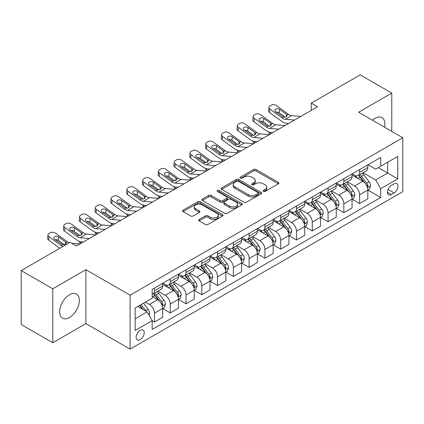 <?xml version="1.0" encoding="UTF-8"?>
<svg xmlns="http://www.w3.org/2000/svg" width="424" height="424" viewBox="0 0 424 424"><rect width="100%" height="100%" fill="white"/><g stroke="black" fill="none" stroke-linecap="round" stroke-linejoin="round"><path stroke-width="0.64" d="M263.452 191.41A1.224 0.71 0 0 0 265.186 191.41L278.356 183.809A1.754 1.012 0 0 0 278.87 183.094A1.754 1.012 0 0 0 278.356 182.378L256.048 169.499A1.754 1.012 0 0 0 253.568 169.499L240.403 177.1A1.224 0.71 0 0 0 240.042 177.603A1.224 0.71 0 0 0 240.403 178.101A1.224 0.71 0 0 0 242.136 178.101L243.842 177.121A5.607 3.238 0 0 1 251.771 177.121L253.632 178.191A5.607 3.238 0 0 1 255.274 180.481A5.607 3.238 0 0 1 253.632 182.771L251.925 183.756A1.224 0.71 0 0 0 251.57 184.255A1.224 0.71 0 0 0 251.925 184.758A1.224 0.71 0 0 0 253.663 184.758L255.365 183.772A5.607 3.238 0 0 1 263.299 183.772L265.154 184.848A5.607 3.238 0 0 1 266.797 187.138A5.607 3.238 0 0 1 265.154 189.427L263.452 190.408A1.224 0.71 0 0 0 263.092 190.911A1.224 0.71 0 0 0 263.452 191.41L263.452 190.408M69.494 317.491A13.928 8.04 120 0 0 78.588 305.222A13.928 8.04 120 0 0 76.458 294.06A13.928 8.04 120 0 0 69.494 294.749A13.928 8.04 120 0 0 60.394 307.024A13.928 8.04 120 0 0 62.529 318.18A13.928 8.04 120 0 0 69.494 317.491M384.531 127.195A13.928 8.04 120 0 0 381.987 117.66A13.928 8.04 120 0 0 375.023 118.354A13.928 8.04 120 0 0 372.463 120.225M140.196 339.651A5.713 3.297 120 0 0 143.927 334.616A5.713 3.297 120 0 0 143.052 330.036A5.713 3.297 120 0 0 140.196 330.322A5.713 3.297 120 0 0 136.459 335.358A5.713 3.297 120 0 0 137.339 339.937A5.713 3.297 120 0 0 140.196 339.651M199.163 219.441A1.754 1.012 0 0 0 198.655 220.157A1.754 1.012 0 0 0 199.163 220.872L205.423 224.482A1.754 1.012 0 0 0 207.903 224.482L222.526 216.039A1.754 1.012 0 0 0 223.04 215.323A1.754 1.012 0 0 0 222.526 214.608L200.218 201.734A1.754 1.012 0 0 0 197.743 201.734L183.115 210.172A1.754 1.012 0 0 0 182.606 210.887A1.754 1.012 0 0 0 183.115 211.603L190.678 215.97A1.754 1.012 0 0 0 193.153 215.97L199.413 212.355A1.754 1.012 0 0 0 199.927 211.64A1.754 1.012 0 0 0 199.413 210.924L195.665 208.762A4.691 2.708 0 0 1 194.293 206.848A4.691 2.708 0 0 1 197.187 204.347A4.691 2.708 0 0 1 202.296 204.935L216.982 213.41A4.691 2.708 0 0 1 218.355 215.323A4.691 2.708 0 0 1 215.461 217.825A4.691 2.708 0 0 1 210.352 217.242L207.903 215.827A1.754 1.012 0 0 0 205.423 215.827L199.163 219.441L199.163 220.872M85.902 269.675L52.761 288.808L21.2 270.586L21.2 324.524L52.761 342.751L85.902 323.618L130.094 349.127L130.094 295.189L85.902 269.675L85.902 323.618M391.755 131.366L391.755 93.095L358.614 112.228L402.8 137.742L130.094 295.189M391.755 93.095L360.188 74.873L311.269 103.117L311.269 110.41M21.2 270.586L70.124 242.343L76.437 245.984L317.581 106.763L311.269 103.117M243.964 202.232A1.754 1.012 0 0 0 246.445 202.232L261.067 193.789A1.754 1.012 0 0 0 261.582 193.074A1.754 1.012 0 0 0 261.067 192.358L238.76 179.479A1.754 1.012 0 0 0 236.279 179.479L221.657 187.922A1.754 1.012 0 0 0 221.143 188.638A1.754 1.012 0 0 0 221.657 189.353L243.964 202.232M217.872 191.674A1.224 0.71 0 0 1 219.118 191.849L219.118 190.392L241.797 203.483A1.754 1.012 0 0 1 242.311 204.198A1.754 1.012 0 0 1 241.797 204.914L227.174 213.357A1.754 1.012 0 0 1 224.694 213.357L202.386 200.478L202.386 199.047A1.754 1.012 0 0 0 201.872 199.762A1.754 1.012 0 0 0 202.386 200.478M202.386 199.047L208.645 195.438A1.754 1.012 0 0 1 211.126 195.438L220.173 200.658A1.754 1.012 0 0 0 222.648 200.658L226.803 198.262A1.754 1.012 0 0 0 227.312 197.547A1.754 1.012 0 0 0 226.803 196.831L217.385 191.394A1.224 0.71 0 0 1 217.024 190.89A1.224 0.71 0 0 1 217.782 190.238A1.224 0.71 0 0 1 219.118 190.392M394.087 183.883L391.31 185.484A5.533 3.196 120 0 0 387.695 190.365A5.533 3.196 120 0 0 388.543 194.796A5.533 3.196 120 0 0 391.31 194.526L394.087 192.92A5.533 3.196 120 0 0 397.707 188.044A5.533 3.196 120 0 0 396.853 183.608A5.533 3.196 120 0 0 394.087 183.883M130.094 349.127L402.8 191.68L402.8 137.742M368.016 164.751L375.653 169.16L380.704 166.24L380.704 157.421L152.19 289.354L152.19 298.178L135.145 308.015L135.145 330.466L152.19 320.629L152.19 329.448L380.704 197.515L380.704 188.691L375.653 179.946L363.103 172.701M380.704 166.24L397.749 156.403L397.749 178.854L380.704 188.691M52.761 288.808L52.761 342.751M378.309 167.628L387.647 173.024L387.647 162.233L397.749 156.403M375.653 179.946L387.647 173.024L397.749 178.854M135.145 318.806L147.139 311.879L137.795 306.483M152.19 320.698L154.458 322.012L154.458 313.193A7.144 4.123 -120 0 0 149.412 304.443L145.368 302.111M154.458 322.012L162.668 317.274L162.668 308.455A7.144 4.123 -120 0 0 157.617 299.704L152.19 296.572M162.858 308.635L170.241 312.901L170.241 304.082A7.144 4.123 -120 0 0 165.19 295.332L157.94 291.145M170.241 312.901L178.446 308.163L178.446 299.344A7.144 4.123 -120 0 0 173.4 290.594L162.668 284.398M178.637 299.524L186.025 303.791L186.025 294.971A7.144 4.123 -120 0 0 180.974 286.221L173.723 282.034M186.025 303.791L194.229 299.053L194.229 290.233A7.144 4.123 -120 0 0 189.178 281.483L178.446 275.287M194.42 290.414L201.803 294.68L201.803 285.856A7.144 4.123 -120 0 0 196.757 277.111L189.502 272.924M201.803 294.68L210.013 289.942L210.013 281.117A7.144 4.123 -120 0 0 204.962 272.372L194.229 266.177M210.203 281.303L217.586 285.564L217.586 276.745A7.144 4.123 -120 0 0 212.535 268L205.285 263.813M217.586 285.564L225.791 280.826L225.791 272.007A7.144 4.123 -120 0 0 220.745 263.262L210.013 257.066M225.981 272.192L233.37 276.453L233.37 267.634A7.144 4.123 -120 0 0 228.319 258.889L221.068 254.702M233.37 276.453L241.574 271.715L241.574 262.896A7.144 4.123 -120 0 0 236.523 254.151L225.791 247.955M241.765 263.081L249.148 267.343L249.148 258.523A7.144 4.123 -120 0 0 244.102 249.778L236.846 245.591M249.148 267.343L257.357 262.604L257.357 253.785A7.144 4.123 -120 0 0 252.307 245.04L241.574 238.845M257.548 253.965L264.931 258.232L264.931 249.413A7.144 4.123 -120 0 0 259.88 240.662L252.63 236.481M264.931 258.232L273.136 253.494L273.136 244.674A7.144 4.123 -120 0 0 268.09 235.924L257.357 229.728M273.326 244.855L280.714 249.121L280.714 240.302A7.144 4.123 -120 0 0 275.664 231.552L268.413 227.365M280.714 249.121L288.919 244.383L288.919 235.564A7.144 4.123 -120 0 0 283.868 226.814L273.136 220.618M289.11 235.744L296.493 240.011L296.493 231.191A7.144 4.123 -120 0 0 291.447 222.441L284.191 218.254M296.493 240.011L304.702 235.272L304.702 226.453A7.144 4.123 -120 0 0 299.651 217.703L288.919 211.507M304.893 226.633L312.276 230.9L312.276 222.075A7.144 4.123 -120 0 0 307.225 213.33L299.975 209.143M312.276 230.9L320.48 226.162L320.48 217.337A7.144 4.123 -120 0 0 315.435 208.592L304.702 202.396M320.671 217.523L328.059 221.784L328.059 212.965A7.144 4.123 -120 0 0 323.009 204.22L315.758 200.033M328.059 221.784L336.264 217.046L336.264 208.226A7.144 4.123 -120 0 0 331.213 199.481L320.48 193.286M336.455 208.412L343.838 212.673L343.838 203.854A7.144 4.123 -120 0 0 338.792 195.109L331.536 190.922M343.838 212.673L352.047 207.935L352.047 199.116A7.144 4.123 -120 0 0 346.996 190.371L336.264 184.175M352.238 199.301L359.621 203.562L359.621 194.743A7.144 4.123 -120 0 0 354.57 185.998L347.32 181.811M359.621 203.562L367.825 198.824L367.825 190.005A7.144 4.123 -120 0 0 362.78 181.26L352.047 175.064M352.238 173.861L354.57 175.207A7.144 4.123 -120 0 0 358.142 175.562A7.144 4.123 -120 0 0 359.621 172.292L359.621 169.595M336.455 182.972L338.792 184.318A7.144 4.123 -120 0 0 342.359 184.673A7.144 4.123 -120 0 0 343.838 181.403L343.838 178.705M320.671 192.083L323.009 193.429A7.144 4.123 -120 0 0 326.581 193.784A7.144 4.123 -120 0 0 328.059 190.514L328.059 187.816M304.893 201.193L307.225 202.545A7.144 4.123 -120 0 0 310.797 202.895A7.144 4.123 -120 0 0 312.276 199.625L312.276 196.927M289.11 210.304L291.447 211.656A7.144 4.123 -120 0 0 295.014 212.005A7.144 4.123 -120 0 0 296.493 208.741L296.493 206.043M273.326 219.415L275.664 220.766A7.144 4.123 -120 0 0 279.236 221.121A7.144 4.123 -120 0 0 280.714 217.851L280.714 215.154M257.548 228.525L259.88 229.877A7.144 4.123 -120 0 0 263.452 230.232A7.144 4.123 -120 0 0 264.931 226.962L264.931 224.264M241.765 237.641L244.102 238.988A7.144 4.123 -120 0 0 247.669 239.343A7.144 4.123 -120 0 0 249.148 236.073L249.148 233.375M225.981 246.752L228.319 248.098A7.144 4.123 -120 0 0 231.891 248.453A7.144 4.123 -120 0 0 233.37 245.183L233.37 242.486M210.203 255.863L212.535 257.209A7.144 4.123 -120 0 0 216.108 257.564A7.144 4.123 -120 0 0 217.586 254.294L217.586 251.596M194.42 264.974L196.757 266.325A7.144 4.123 -120 0 0 200.324 266.675A7.144 4.123 -120 0 0 201.803 263.405L201.803 260.707M178.637 274.084L180.974 275.436A7.144 4.123 -120 0 0 184.546 275.786A7.144 4.123 -120 0 0 186.025 272.521L186.025 269.823M162.858 283.195L165.19 284.546A7.144 4.123 -120 0 0 168.763 284.901A7.144 4.123 -120 0 0 170.241 281.631L170.241 278.934M368.016 190.185L380.704 197.515M358.142 175.562L366.347 170.824A7.144 4.123 -120 0 0 367.825 167.554L367.825 164.857M342.359 184.673L350.569 179.935A7.144 4.123 -120 0 0 352.047 176.665L352.047 173.967M326.581 193.784L334.785 189.046A7.144 4.123 -120 0 0 336.264 185.776L336.264 183.078M310.797 202.895L319.002 198.156A7.144 4.123 -120 0 0 320.48 194.886L320.48 192.194M295.014 212.005L303.224 207.267A7.144 4.123 -120 0 0 304.702 204.002L304.702 201.305M279.236 221.121L287.44 216.383A7.144 4.123 -120 0 0 288.919 213.113L288.919 210.415M263.452 230.232L271.657 225.494A7.144 4.123 -120 0 0 273.136 222.224L273.136 219.526M247.669 239.343L255.879 234.605A7.144 4.123 -120 0 0 257.357 231.334L257.357 228.637M231.891 248.453L240.095 243.715A7.144 4.123 -120 0 0 241.574 240.445L241.574 237.747M216.108 257.564L224.312 252.826A7.144 4.123 -120 0 0 225.791 249.556L225.791 246.858M200.324 266.675L208.534 261.937A7.144 4.123 -120 0 0 210.013 258.667L210.013 255.974M184.546 275.786L192.75 271.047A7.144 4.123 -120 0 0 194.229 267.783L194.229 265.085M168.763 284.901L176.967 280.163A7.144 4.123 -120 0 0 178.446 276.893L178.446 274.196M152.19 294.298A7.144 4.123 -120 0 0 152.979 294.012L161.189 289.274A7.144 4.123 -120 0 0 162.668 286.004L162.668 283.306M152.979 294.012A7.144 4.123 -120 0 0 154.458 290.742L154.458 288.044M147.139 311.879L152.19 320.629M263.94 191.584L265.154 190.885A5.607 3.238 0 0 0 266.797 188.595L266.797 187.138M255.274 180.481L255.274 181.938A5.607 3.238 0 0 1 253.632 184.228L252.418 184.928M278.329 183.82L256.048 170.957A1.754 1.012 0 0 0 253.568 170.957L240.89 178.276M261.041 193.805L238.76 180.937A1.754 1.012 0 0 0 236.279 180.937L221.683 189.369M257.967 193.577A1.224 0.71 0 0 0 258.327 193.074A1.224 0.71 0 0 0 257.967 192.576L238.389 181.271A1.224 0.71 0 0 0 236.656 181.271L234.854 182.304A5.607 3.238 0 0 0 233.216 184.594A5.607 3.238 0 0 0 234.854 186.883L248.241 194.611A5.607 3.238 0 0 0 256.17 194.611L257.967 193.577L257.967 195.035A1.224 0.71 0 0 0 258.327 194.531L258.327 193.074M233.216 184.594L233.216 186.051A5.607 3.238 0 0 0 234.854 188.341L234.854 186.883M257.967 195.035L256.17 196.068A5.607 3.238 0 0 1 248.241 196.068L234.854 188.341M202.412 200.494L208.645 196.895L208.645 195.438M227.312 197.547L227.312 199.004A1.754 1.012 0 0 1 226.803 199.72L222.648 202.116A1.754 1.012 0 0 1 220.173 202.116L211.126 196.895A1.754 1.012 0 0 0 208.645 196.895M219.118 191.849L241.77 204.93M229.559 206.08A4.691 2.708 0 0 0 234.668 206.663A4.691 2.708 0 0 0 237.562 204.167A4.691 2.708 0 0 0 236.189 202.248L231.016 199.264A1.754 1.012 0 0 0 228.536 199.264L224.386 201.66A1.754 1.012 0 0 0 223.872 202.375A1.754 1.012 0 0 0 224.386 203.091L229.559 206.08L229.559 207.537A4.691 2.708 0 0 0 234.668 208.12A4.691 2.708 0 0 0 237.562 205.624L237.562 204.167M223.872 202.375L223.872 203.833A1.754 1.012 0 0 0 224.386 204.548L224.386 203.091M229.559 207.537L224.386 204.548M218.355 215.323L218.355 216.786A4.691 2.708 0 0 1 215.461 219.282A4.691 2.708 0 0 1 210.352 218.699L207.903 217.284A1.754 1.012 0 0 0 205.423 217.284L199.19 220.883M194.293 206.848L194.293 208.306A4.691 2.708 0 0 0 195.665 210.219L195.665 208.762M199.391 212.371L195.665 210.219M222.505 216.054L200.218 203.191A1.754 1.012 0 0 0 197.743 203.191L183.142 211.618M367.825 190.297L369.341 189.422L370.603 185.776A4.733 2.73 -120 0 0 369.097 181.748L363.935 174.863A13.658 7.886 -120 0 0 362.446 173.077M357.315 178.107A13.658 7.886 -120 0 0 354.517 175.176M270.274 134.074L269.977 133.947A3.572 1.786 174.1 0 1 268.954 132.855L268.864 132.018M367.396 187.397L368.053 185.977A4.733 2.73 -120 0 0 366.696 183.131L361.54 176.246A13.658 7.886 -120 0 0 360.045 174.46M358.778 175.197A11.337 6.546 60 0 1 360.639 177.312L365 183.142M358.534 175.335A13.658 7.886 60 0 1 360.024 177.121L363.453 181.7M294.548 120.061L285.331 119.271A8.925 5.157 60 0 1 282.066 117.909L269.977 109.169L269.584 112.556A3.572 2.305 -173.3 0 1 268.562 110.685L268.959 107.293A3.572 2.305 6.7 0 0 269.977 109.169M288.574 123.511L286.571 123.336A13.393 7.733 60 0 1 281.674 121.296L269.584 112.556M300.86 116.415L291.643 115.625A8.925 5.157 60 0 1 288.378 114.268L276.289 105.523A3.572 2.305 6.7 0 0 271.259 105.168L269.998 105.899A3.572 2.305 6.7 0 0 268.959 107.293M286.417 116.717L286.311 114.247L287.159 115.567L286.322 116.775L283.428 117.125L275.626 111.772A2.857 1.844 -173.3 0 1 274.805 110.277A2.857 1.844 -173.3 0 1 275.642 109.159A2.857 1.844 -173.3 0 1 279.665 109.44L279.268 112.826L285.267 117.167M279.268 112.826A2.857 1.844 6.7 0 0 276.215 112.201M286.311 114.247L279.665 109.44M352.047 199.407L353.563 198.533L354.824 194.886A4.733 2.73 -120 0 0 353.314 190.858L348.157 183.974A13.658 7.886 -120 0 0 346.662 182.188M341.532 187.217A13.658 7.886 -120 0 0 338.739 184.292M254.49 143.185L254.199 143.058A3.572 1.786 174.1 0 1 253.17 141.966L253.086 141.128M351.613 196.508L352.27 195.088A4.733 2.73 -120 0 0 350.913 192.247L345.756 185.357A13.658 7.886 -120 0 0 344.267 183.571M342.995 184.308A11.337 6.546 60 0 1 344.855 186.422L349.222 192.252M342.751 184.451A13.658 7.886 60 0 1 344.24 186.231L347.669 190.811M336.264 208.518L337.78 207.643L339.041 204.002A4.733 2.73 -120 0 0 337.531 199.969L332.374 193.084A13.658 7.886 -120 0 0 330.884 191.298M325.754 196.328A13.658 7.886 -120 0 0 322.956 193.402M238.707 152.296L238.415 152.174A3.572 1.786 174.1 0 1 237.387 151.082L237.302 150.239M335.834 205.624L336.486 204.204A4.733 2.73 -120 0 0 335.135 201.358L329.973 194.468A13.658 7.886 -120 0 0 328.483 192.687M327.211 193.418A11.337 6.546 60 0 1 329.072 195.533L333.439 201.363M326.968 193.561A13.658 7.886 60 0 1 328.457 195.342L331.891 199.921M320.48 217.629L321.996 216.754L323.258 213.113A4.733 2.73 -120 0 0 321.752 209.085L316.59 202.195A13.658 7.886 -120 0 0 315.101 200.409M309.971 205.439A13.658 7.886 -120 0 0 307.172 202.513M222.929 161.412L222.632 161.284A3.572 1.786 174.1 0 1 221.609 160.192L221.519 159.35M320.051 214.735L320.703 213.314A4.733 2.73 -120 0 0 319.351 210.468L314.195 203.584A13.658 7.886 -120 0 0 312.7 201.798M311.433 202.529A11.337 6.546 60 0 1 313.294 204.644L317.656 210.474M311.19 202.672A13.658 7.886 60 0 1 312.679 204.458L316.108 209.032M278.764 129.172L269.553 128.382A8.925 5.157 60 0 1 266.288 127.02L254.199 118.28L253.801 121.667A3.572 2.305 -173.3 0 1 252.778 119.796L253.176 116.409A3.572 2.305 6.7 0 0 254.199 118.28M272.791 132.622L270.788 132.447A13.393 7.733 60 0 1 265.89 130.412L253.801 121.667M285.076 125.525L275.865 124.736A8.925 5.157 60 0 1 272.6 123.379L260.511 114.634A3.572 2.305 6.7 0 0 255.481 114.279L254.214 115.01A3.572 2.305 6.7 0 0 253.176 116.409M270.634 125.827L270.533 123.363L271.376 124.677L270.544 125.886L267.645 126.235L259.843 120.882A2.857 1.844 -173.3 0 1 259.027 119.388A2.857 1.844 -173.3 0 1 259.859 118.27A2.857 1.844 -173.3 0 1 263.882 118.55L263.49 121.937L269.484 126.278M263.49 121.937A2.857 1.844 6.7 0 0 260.431 121.312M270.533 123.363L263.882 118.55M262.986 138.282L253.769 137.493A8.925 5.157 60 0 1 250.505 136.136L238.415 127.391L238.018 130.778A3.572 2.305 -173.3 0 1 237 128.907L237.392 125.52A3.572 2.305 6.7 0 0 238.415 127.391M257.008 141.733L255.004 141.563A13.393 7.733 60 0 1 250.107 139.523L238.018 130.778M269.298 134.636L260.082 133.846A8.925 5.157 60 0 1 256.817 132.489L244.728 123.744A3.572 2.305 6.7 0 0 239.698 123.389L238.436 124.121A3.572 2.305 6.7 0 0 237.392 125.52M254.851 134.938L254.75 132.474L255.598 133.788L254.76 134.996L251.867 135.346L244.06 129.993A2.857 1.844 -173.3 0 1 243.244 128.499A2.857 1.844 -173.3 0 1 244.076 127.38A2.857 1.844 -173.3 0 1 248.104 127.661L247.706 131.048L253.706 135.388M247.706 131.048A2.857 1.844 6.7 0 0 244.653 130.422M254.75 132.474L248.104 127.661M247.203 147.393L237.986 146.603A8.925 5.157 60 0 1 234.721 145.247L222.632 136.502L222.24 139.888A3.572 2.305 -173.3 0 1 221.217 138.017L221.614 134.631A3.572 2.305 6.7 0 0 222.632 136.502M241.23 150.843L239.226 150.674A13.393 7.733 60 0 1 234.329 148.633L222.24 139.888M253.515 143.752L244.298 142.962A8.925 5.157 60 0 1 241.033 141.6L228.944 132.855A3.572 2.305 6.7 0 0 223.914 132.505L222.653 133.231A3.572 2.305 6.7 0 0 221.614 134.631M239.072 144.049L238.966 141.584L239.814 142.899L238.977 144.107L236.083 144.462L228.282 139.109A2.857 1.844 -173.3 0 1 227.46 137.609A2.857 1.844 -173.3 0 1 228.298 136.491A2.857 1.844 -173.3 0 1 232.32 136.772L231.923 140.164L237.922 144.499M231.923 140.164A2.857 1.844 6.7 0 0 228.87 139.533M238.966 141.584L232.32 136.772M304.702 226.745L306.218 225.87L307.48 222.224A4.733 2.73 -120 0 0 305.969 218.196L300.812 211.306A13.658 7.886 -120 0 0 299.317 209.525M294.187 214.549A13.658 7.886 -120 0 0 291.394 211.624M207.145 170.522L206.854 170.395A3.572 1.786 174.1 0 1 205.826 169.303L205.741 168.461M304.268 223.846L304.925 222.425A4.733 2.73 -120 0 0 303.568 219.579L298.411 212.694A13.658 7.886 -120 0 0 296.922 210.908M295.65 211.64A11.337 6.546 60 0 1 297.51 213.76L301.877 219.584M295.406 211.783A13.658 7.886 60 0 1 296.895 213.569L300.325 218.148M231.419 156.504L222.208 155.714A8.925 5.157 60 0 1 218.943 154.357L206.854 145.612L206.456 148.999A3.572 2.305 -173.3 0 1 205.433 147.128L205.831 143.741A3.572 2.305 6.7 0 0 206.854 145.612M225.446 159.954L223.443 159.784A13.393 7.733 60 0 1 218.546 157.744L206.456 148.999M237.732 152.863L228.52 152.073A8.925 5.157 60 0 1 225.255 150.711L213.166 141.971A3.572 2.305 6.7 0 0 208.136 141.616L206.87 142.342A3.572 2.305 6.7 0 0 205.831 143.741M223.289 153.165L223.188 150.695L224.031 152.015L223.199 153.218L220.3 153.573L212.498 148.22A2.857 1.844 -173.3 0 1 211.682 146.72A2.857 1.844 -173.3 0 1 212.514 145.602A2.857 1.844 -173.3 0 1 216.537 145.888L216.145 149.274L222.139 153.61M216.145 149.274A2.857 1.844 6.7 0 0 213.087 148.644M223.188 150.695L216.537 145.888M288.919 235.855L290.435 234.981L291.696 231.334A4.733 2.73 -120 0 0 290.186 227.306L285.029 220.422A13.658 7.886 -120 0 0 283.539 218.636M278.409 223.66A13.658 7.886 -120 0 0 275.611 220.734M191.362 179.633L191.07 179.506A3.572 1.786 174.1 0 1 190.042 178.414L189.957 177.577M288.49 232.956L289.142 231.536A4.733 2.73 -120 0 0 287.79 228.69L282.628 221.805A13.658 7.886 -120 0 0 281.139 220.019M279.866 220.75A11.337 6.546 60 0 1 281.727 222.87L286.094 228.695M279.623 220.893A13.658 7.886 60 0 1 281.112 222.679L284.546 227.259M215.641 165.62L206.424 164.83A8.925 5.157 60 0 1 203.16 163.468L191.07 154.723L190.673 158.11A3.572 2.305 -173.3 0 1 189.655 156.239L190.047 152.852A3.572 2.305 6.7 0 0 191.07 154.723M209.663 169.065L207.659 168.895A13.393 7.733 60 0 1 202.762 166.855L190.673 158.11M221.953 161.973L212.737 161.184A8.925 5.157 60 0 1 209.472 159.822L197.383 151.082A3.572 2.305 6.7 0 0 192.353 150.727L191.092 151.453A3.572 2.305 6.7 0 0 190.047 152.852M207.506 162.275L207.405 159.806L208.253 161.125L207.416 162.328L204.522 162.684L196.715 157.331A2.857 1.844 -173.3 0 1 195.899 155.831A2.857 1.844 -173.3 0 1 196.731 154.712A2.857 1.844 -173.3 0 1 200.759 154.999L200.361 158.385L206.361 162.726M200.361 158.385A2.857 1.844 6.7 0 0 197.308 157.755M207.405 159.806L200.759 154.999M273.136 244.966L274.651 244.092L275.913 240.445A4.733 2.73 -120 0 0 274.408 236.417L269.245 229.532A13.658 7.886 -120 0 0 267.756 227.746M262.626 232.771A13.658 7.886 -120 0 0 259.827 229.845M175.584 188.744L175.287 188.616A3.572 1.786 174.1 0 1 174.264 187.525L174.174 186.687M272.706 242.067L273.358 240.647A4.733 2.73 -120 0 0 272.007 237.8L266.85 230.916A13.658 7.886 -120 0 0 265.355 229.13M264.088 229.866A11.337 6.546 60 0 1 265.949 231.981L270.311 237.806M263.845 230.004A13.658 7.886 60 0 1 265.334 231.79L268.763 236.369M199.858 174.73L190.641 173.941A8.925 5.157 60 0 1 187.376 172.579L175.287 163.834L174.895 167.226A3.572 2.305 -173.3 0 1 173.872 165.349L174.269 161.963A3.572 2.305 6.7 0 0 175.287 163.834M193.885 178.175L191.881 178.006A13.393 7.733 60 0 1 186.984 175.965L174.895 167.226M206.17 171.084L196.953 170.294A8.925 5.157 60 0 1 193.689 168.938L181.599 160.192A3.572 2.305 6.7 0 0 176.57 159.837L175.308 160.569A3.572 2.305 6.7 0 0 174.269 161.963M191.728 171.386L191.622 168.916L192.47 170.236L191.632 171.439L188.738 171.794L180.937 166.441A2.857 1.844 -173.3 0 1 180.115 164.941A2.857 1.844 -173.3 0 1 180.953 163.823A2.857 1.844 -173.3 0 1 184.975 164.109L184.578 167.496L190.577 171.837M184.578 167.496A2.857 1.844 6.7 0 0 181.525 166.871M191.622 168.916L184.975 164.109M257.357 254.077L258.873 253.202L260.135 249.556A4.733 2.73 -120 0 0 258.624 245.528L253.467 238.643A13.658 7.886 -120 0 0 251.973 236.857M246.842 241.887A13.658 7.886 -120 0 0 244.049 238.956M159.8 197.854L159.509 197.727A3.572 1.786 174.1 0 1 158.481 196.635L158.396 195.798M256.923 251.178L257.58 249.757A4.733 2.73 -120 0 0 256.223 246.911L251.066 240.026A13.658 7.886 -120 0 0 249.577 238.24M248.305 238.977A11.337 6.546 60 0 1 250.165 241.092L254.532 246.922M248.061 239.115A13.658 7.886 60 0 1 249.551 240.901L252.98 245.48M184.074 183.841L174.863 183.051A8.925 5.157 60 0 1 171.598 181.689L159.509 172.95L159.111 176.336A3.572 2.305 -173.3 0 1 158.088 174.465L158.486 171.073A3.572 2.305 6.7 0 0 159.509 172.95M178.101 187.291L176.098 187.117A13.393 7.733 60 0 1 171.201 185.076L159.111 176.336M190.387 180.195L181.175 179.405A8.925 5.157 60 0 1 177.91 178.048L165.821 169.303A3.572 2.305 6.7 0 0 160.791 168.948L159.525 169.679A3.572 2.305 6.7 0 0 158.486 171.073M175.944 180.497L175.843 178.027L176.686 179.347L175.854 180.55L172.955 180.905L165.153 175.552A2.857 1.844 -173.3 0 1 164.337 174.057A2.857 1.844 -173.3 0 1 165.169 172.939A2.857 1.844 -173.3 0 1 169.192 173.22L168.8 176.607L174.794 180.947M168.8 176.607A2.857 1.844 6.7 0 0 165.742 175.981M175.843 178.027L169.192 173.22M241.574 263.187L243.09 262.313L244.351 258.667A4.733 2.73 -120 0 0 242.841 254.638L237.684 247.754A13.658 7.886 -120 0 0 236.195 245.968M231.064 250.997A13.658 7.886 -120 0 0 228.266 248.072M144.017 206.965L143.725 206.838A3.572 1.786 174.1 0 1 142.697 205.746L142.612 204.909M241.145 260.288L241.797 258.868A4.733 2.73 -120 0 0 240.445 256.027L235.283 249.137A13.658 7.886 -120 0 0 233.794 247.351M232.522 248.088A11.337 6.546 60 0 1 234.382 250.202L238.749 256.032M232.278 248.226A13.658 7.886 60 0 1 233.767 250.012L237.202 254.591M168.296 192.952L159.079 192.162A8.925 5.157 60 0 1 155.815 190.8L143.725 182.06L143.328 185.447A3.572 2.305 -173.3 0 1 142.31 183.576L142.703 180.189A3.572 2.305 6.7 0 0 143.725 182.06M162.318 196.402L160.314 196.227A13.393 7.733 60 0 1 155.417 194.192L143.328 185.447M174.608 189.305L165.392 188.516A8.925 5.157 60 0 1 162.127 187.159L150.038 178.414A3.572 2.305 6.7 0 0 145.008 178.059L143.747 178.79A3.572 2.305 6.7 0 0 142.703 180.189M160.161 189.608L160.06 187.143L160.908 188.457L160.071 189.666L157.177 190.016L149.37 184.663A2.857 1.844 -173.3 0 1 148.554 183.168A2.857 1.844 -173.3 0 1 149.386 182.05A2.857 1.844 -173.3 0 1 153.414 182.331L153.016 185.717L159.016 190.058M153.016 185.717A2.857 1.844 6.7 0 0 149.964 185.092M160.06 187.143L153.414 182.331M225.791 272.298L227.306 271.424L228.568 267.783A4.733 2.73 -120 0 0 227.063 263.749L221.9 256.865A13.658 7.886 -120 0 0 220.411 255.078M215.281 260.108A13.658 7.886 -120 0 0 212.482 257.183M128.239 216.076L127.942 215.954A3.572 1.786 174.1 0 1 126.919 214.862L126.829 214.019M225.361 269.404L226.013 267.984A4.733 2.73 -120 0 0 224.662 265.138L219.505 258.248A13.658 7.886 -120 0 0 218.01 256.467M216.744 257.198A11.337 6.546 60 0 1 218.604 259.313L222.966 265.143M216.5 257.341A13.658 7.886 60 0 1 217.989 259.122L221.418 263.702M152.513 202.062L143.296 201.273A8.925 5.157 60 0 1 140.031 199.916L127.942 191.171L127.55 194.558A3.572 2.305 -173.3 0 1 126.527 192.687L126.924 189.3A3.572 2.305 6.7 0 0 127.942 191.171M146.54 205.513L144.536 205.343A13.393 7.733 60 0 1 139.639 203.303L127.55 194.558M158.825 198.416L149.608 197.626A8.925 5.157 60 0 1 146.344 196.27L134.254 187.525A3.572 2.305 6.7 0 0 129.225 187.169L127.963 187.901A3.572 2.305 6.7 0 0 126.924 189.3M144.383 198.718L144.277 196.254L145.125 197.568L144.287 198.777L141.393 199.126L133.592 193.773A2.857 1.844 -173.3 0 1 132.77 192.279A2.857 1.844 -173.3 0 1 133.608 191.16A2.857 1.844 -173.3 0 1 137.63 191.441L137.233 194.828L143.233 199.169M137.233 194.828A2.857 1.844 6.7 0 0 134.18 194.203M144.277 196.254L137.63 191.441M210.013 281.409L211.528 280.534L212.79 276.893A4.733 2.73 -120 0 0 211.279 272.86L206.122 265.975A13.658 7.886 -120 0 0 204.628 264.189M199.497 269.219A13.658 7.886 -120 0 0 196.704 266.293M112.455 225.192L112.164 225.065A3.572 1.786 174.1 0 1 111.136 223.973L111.051 223.13M209.578 278.515L210.235 277.095A4.733 2.73 -120 0 0 208.878 274.249L203.721 267.364A13.658 7.886 -120 0 0 202.232 265.578M200.96 266.309A11.337 6.546 60 0 1 202.82 268.424L207.188 274.254M200.716 266.452A13.658 7.886 60 0 1 202.206 268.238L205.635 272.812M136.729 211.173L127.518 210.383A8.925 5.157 60 0 1 124.253 209.027L112.164 200.282L111.766 203.668A3.572 2.305 -173.3 0 1 110.743 201.798L111.141 198.411A3.572 2.305 6.7 0 0 112.164 200.282M130.756 214.624L128.753 214.454A13.393 7.733 60 0 1 123.856 212.413L111.766 203.668M143.042 207.532L133.83 206.742A8.925 5.157 60 0 1 130.566 205.38L118.476 196.635A3.572 2.305 6.7 0 0 113.447 196.286L112.18 197.012A3.572 2.305 6.7 0 0 111.141 198.411M128.599 207.829L128.499 205.364L129.341 206.679L128.509 207.887L125.61 208.242L117.808 202.889A2.857 1.844 -173.3 0 1 116.992 201.389A2.857 1.844 -173.3 0 1 117.824 200.271A2.857 1.844 -173.3 0 1 121.847 200.552L121.455 203.944L127.449 208.279M121.455 203.944A2.857 1.844 6.7 0 0 118.397 203.313M128.499 205.364L121.847 200.552M194.229 290.525L195.745 289.65L197.006 286.004A4.733 2.73 -120 0 0 195.496 281.976L190.339 275.086A13.658 7.886 -120 0 0 188.85 273.305M183.719 278.329A13.658 7.886 -120 0 0 180.921 275.404M96.672 234.302L96.38 234.175A3.572 1.786 174.1 0 1 95.352 233.083L95.267 232.241M193.8 287.626L194.452 286.205A4.733 2.73 -120 0 0 193.1 283.359L187.938 276.474A13.658 7.886 -120 0 0 186.449 274.688M185.177 275.42A11.337 6.546 60 0 1 187.037 277.54L191.404 283.365M184.933 275.563A13.658 7.886 60 0 1 186.422 277.349L189.857 281.923M120.951 220.284L111.735 219.494A8.925 5.157 60 0 1 108.47 218.137L96.38 209.392L95.983 212.779A3.572 2.305 -173.3 0 1 94.965 210.908L95.358 207.522A3.572 2.305 6.7 0 0 96.38 209.392M114.973 223.734L112.97 223.565A13.393 7.733 60 0 1 108.072 221.524L95.983 212.779M127.264 216.643L118.047 215.853A8.925 5.157 60 0 1 114.782 214.491L102.693 205.746A3.572 2.305 6.7 0 0 97.663 205.396L96.402 206.122A3.572 2.305 6.7 0 0 95.358 207.522M112.816 216.945L112.715 214.475L113.563 215.795L112.726 216.998L109.832 217.353L102.025 212A2.857 1.844 -173.3 0 1 101.209 210.5A2.857 1.844 -173.3 0 1 102.041 209.382A2.857 1.844 -173.3 0 1 106.069 209.668L105.671 213.055L111.671 217.39M105.671 213.055A2.857 1.844 6.7 0 0 102.619 212.424M112.715 214.475L106.069 209.668M178.446 299.636L179.962 298.761L181.223 295.115A4.733 2.73 -120 0 0 179.718 291.087L174.556 284.197A13.658 7.886 -120 0 0 173.066 282.416M167.936 287.44A13.658 7.886 -120 0 0 165.137 284.515M80.894 243.413L80.597 243.286A3.572 1.786 174.1 0 1 79.574 242.194L79.484 241.351M178.016 296.736L178.668 295.316A4.733 2.73 -120 0 0 177.317 292.47L172.16 285.585A13.658 7.886 -120 0 0 170.665 283.799M169.399 284.531A11.337 6.546 60 0 1 171.259 286.651L175.621 292.475M169.155 284.674A13.658 7.886 60 0 1 170.644 286.46L174.073 291.039M105.168 229.4L95.951 228.61A8.925 5.157 60 0 1 92.686 227.248L80.597 218.503L80.205 221.89A3.572 2.305 -173.3 0 1 79.182 220.019L79.58 216.632A3.572 2.305 6.7 0 0 80.597 218.503M99.195 232.845L97.191 232.675A13.393 7.733 60 0 1 92.294 230.635L80.205 221.89M111.48 225.754L102.263 224.964A8.925 5.157 60 0 1 98.999 223.602L86.909 214.862A3.572 2.305 6.7 0 0 81.88 214.507L80.618 215.233A3.572 2.305 6.7 0 0 79.58 216.632M97.038 226.056L96.932 223.586L97.78 224.906L96.942 226.109L94.049 226.464L86.247 221.111A2.857 1.844 -173.3 0 1 85.425 219.611A2.857 1.844 -173.3 0 1 86.263 218.493A2.857 1.844 -173.3 0 1 90.285 218.779L89.888 222.165L95.888 226.506M89.888 222.165A2.857 1.844 6.7 0 0 86.835 221.535M96.932 223.586L90.285 218.779M162.668 308.746L164.183 307.872L165.445 304.225A4.733 2.73 -120 0 0 163.934 300.197L158.777 293.313A13.658 7.886 -120 0 0 157.283 291.526M162.233 305.847L162.89 304.427A4.733 2.73 -120 0 0 161.533 301.581L156.377 294.696A13.658 7.886 -120 0 0 154.887 292.91M153.615 293.647A11.337 6.546 60 0 1 155.476 295.761L159.843 301.586M153.371 293.784A13.658 7.886 60 0 1 154.861 295.57L158.29 300.15M89.385 238.511L80.173 237.721A8.925 5.157 60 0 1 76.908 236.359L64.819 227.614L64.421 231.006A3.572 2.305 -173.3 0 1 63.399 229.13L63.796 225.743A3.572 2.305 6.7 0 0 64.819 227.614M83.411 241.956L81.408 241.786A13.393 7.733 60 0 1 76.511 239.746L64.421 231.006M95.697 234.864L86.485 234.075A8.925 5.157 60 0 1 83.221 232.718L71.131 223.973A3.572 2.305 6.7 0 0 66.102 223.618L64.835 224.349A3.572 2.305 6.7 0 0 63.796 225.743M81.254 235.166L81.154 232.697L81.996 234.016L81.164 235.219L78.265 235.574L70.463 230.221A2.857 1.844 -173.3 0 1 69.647 228.722A2.857 1.844 -173.3 0 1 70.479 227.603A2.857 1.844 -173.3 0 1 74.502 227.889L74.11 231.276L80.104 235.617M74.11 231.276A2.857 1.844 6.7 0 0 71.052 230.651M81.154 232.697L74.502 227.889M149.031 315.159L149.661 313.336A4.733 2.73 -120 0 0 148.151 309.308L143.551 303.165M146.185 311.327A4.733 2.73 -120 0 0 145.755 310.691L141.15 304.549M139.962 305.232L143.275 309.647M139.634 305.423L142.443 309.17M62.948 246.482A8.925 5.157 60 0 1 61.125 245.47L49.036 236.73L48.638 240.117A3.572 2.305 -173.3 0 1 47.62 238.24L48.013 234.854A3.572 2.305 6.7 0 0 49.036 236.73M59.89 248.252L48.638 240.117M69.26 242.841A8.925 5.157 60 0 1 67.437 241.828L55.348 233.083A3.572 2.305 6.7 0 0 50.318 232.728L49.057 233.46A3.572 2.305 6.7 0 0 48.013 234.854M79.919 243.975L71.741 243.275M65.471 244.277L65.37 241.807L66.218 243.127L65.381 244.33L62.487 244.685L54.68 239.332A2.857 1.844 -173.3 0 1 53.864 237.838A2.857 1.844 -173.3 0 1 54.696 236.719A2.857 1.844 -173.3 0 1 58.724 237L58.327 240.387L64.326 244.728M58.327 240.387A2.857 1.844 6.7 0 0 55.274 239.761M65.37 241.807L58.724 237M149.412 304.443L157.617 299.704M165.19 295.332L173.4 290.594M180.974 286.221L189.178 281.483M196.757 277.111L204.962 272.372M212.535 268L220.745 263.262M228.319 258.889L236.523 254.151M244.102 249.778L252.307 245.04M259.88 240.662L268.09 235.924M275.664 231.552L283.868 226.814M291.447 222.441L299.651 217.703M307.225 213.33L315.435 208.592M323.009 204.22L331.213 199.481M338.792 195.109L346.996 190.371M354.57 185.998L362.78 181.26M359.621 172.292L367.825 167.554M359.621 194.743L367.825 190.005M343.838 203.854L352.047 199.116M343.838 181.403L352.047 176.665M328.059 212.965L336.264 208.226M328.059 190.514L336.264 185.776M312.276 222.075L320.48 217.337M312.276 199.625L320.48 194.886M296.493 231.191L304.702 226.453M296.493 208.741L304.702 204.002M280.714 240.302L288.919 235.564M280.714 217.851L288.919 213.113M264.931 249.413L273.136 244.674M264.931 226.962L273.136 222.224M249.148 258.523L257.357 253.785M249.148 236.073L257.357 231.334M233.37 267.634L241.574 262.896M233.37 245.183L241.574 240.445M217.586 276.745L225.791 272.007M217.586 254.294L225.791 249.556M201.803 285.856L210.013 281.117M201.803 263.405L210.013 258.667M186.025 294.971L194.229 290.233M186.025 272.521L194.229 267.783M170.241 304.082L178.446 299.344M170.241 281.631L178.446 276.893M154.458 313.193L162.668 308.455M154.458 290.742L162.668 286.004M388.034 189.427L394.087 192.92M387.398 192.263L391.31 194.526M265.154 190.885L265.154 189.427M251.925 184.758L251.925 183.756M253.632 184.228L253.632 182.771M240.403 178.101L240.403 177.1M253.568 170.957L253.568 169.499M256.048 170.957L256.048 169.499M278.356 183.809L278.356 182.378M221.657 189.353L221.657 187.922M236.279 180.937L236.279 179.479M238.76 180.937L238.76 179.479M261.067 193.789L261.067 192.358M248.241 196.068L248.241 194.611M256.17 196.068L256.17 194.611M211.126 196.895L211.126 195.438M220.173 202.116L220.173 200.658M222.648 202.116L222.648 200.658M226.803 199.72L226.803 198.262M241.797 204.914L241.797 203.483M205.423 217.284L205.423 215.827M207.903 217.284L207.903 215.827M210.352 218.699L210.352 217.242M199.413 212.355L199.413 210.924M183.115 211.603L183.115 210.172M197.743 203.191L197.743 201.734M200.218 203.191L200.218 201.734M222.526 216.039L222.526 214.608M269.807 132.293L269.977 133.947M367.476 187.657L370.576 185.871M361.54 176.246L363.935 174.863M357.819 178.393L360.024 177.121M366.696 183.131L369.097 181.748M366.32 184.981L368.053 185.977M283.428 117.125L282.066 117.909M288.378 114.268L287.022 115.052M291.643 115.625L285.331 119.271M254.029 141.404L254.199 143.058M351.692 196.768L354.793 194.982M345.756 185.357L348.157 183.974M342.036 187.503L344.24 186.231M350.913 192.247L353.314 190.858M350.542 194.091L352.27 195.088M238.246 150.515L238.415 152.174M335.909 205.879L339.009 204.092M329.973 194.468L332.374 193.084M326.252 196.619L328.457 195.342M335.135 201.358L337.531 199.969M334.759 203.202L336.486 204.204M222.462 159.625L222.632 161.284M320.131 214.994L323.231 213.203M314.195 203.584L316.59 202.195M310.474 205.73L312.679 204.458M319.351 210.468L321.752 209.085M318.975 212.313L320.703 213.314M267.645 126.235L266.288 127.02M272.6 123.379L271.238 124.163M275.865 124.736L269.553 128.382M251.867 135.346L250.505 136.136M256.817 132.489L255.46 133.274M260.082 133.846L253.769 137.493M236.083 144.462L234.721 145.247M241.033 141.6L239.677 142.385M244.298 142.962L237.986 146.603M206.684 168.741L206.854 170.395M304.347 224.105L307.448 222.314M298.411 212.694L300.812 211.306M294.691 214.841L296.895 213.569M303.568 219.579L305.969 218.196M303.197 221.429L304.925 222.425M220.3 153.573L218.943 154.357M225.255 150.711L223.893 151.495M228.52 152.073L222.208 155.714M190.901 177.852L191.07 179.506M288.564 233.216L291.664 231.424M282.628 221.805L285.029 220.422M278.907 223.952L281.112 222.679M287.79 228.69L290.186 227.306M287.414 230.539L289.142 231.536M204.522 162.684L203.16 163.468M209.472 159.822L208.115 160.611M212.737 161.184L206.424 164.83M175.117 186.963L175.287 188.616M272.786 242.327L275.886 240.535M266.85 230.916L269.245 229.532M263.129 233.062L265.334 231.79M272.007 237.8L274.408 236.417M271.63 239.65L273.358 240.647M188.738 171.794L187.376 172.579M193.689 168.938L192.332 169.722M196.953 170.294L190.641 173.941M159.339 196.073L159.509 197.727M257.002 251.437L260.103 249.651M251.066 240.026L253.467 238.643M247.346 242.173L249.551 240.901M256.223 246.911L258.624 245.528M255.852 248.761L257.58 249.757M172.955 180.905L171.598 181.689M177.91 178.048L176.548 178.833M181.175 179.405L174.863 183.051M143.556 205.184L143.725 206.838M241.219 260.548L244.319 258.762M235.283 249.137L237.684 247.754M231.562 251.284L233.767 250.012M240.445 256.027L242.841 254.638M240.069 257.872L241.797 258.868M157.177 190.016L155.815 190.8M162.127 187.159L160.77 187.943M165.392 188.516L159.079 192.162M127.772 214.295L127.942 215.954M225.441 269.659L228.541 267.873M219.505 258.248L221.9 256.865M215.784 260.4L217.989 259.122M224.662 265.138L227.063 263.749M224.285 266.982L226.013 267.984M141.393 199.126L140.031 199.916M146.344 196.27L144.987 197.054M149.608 197.626L143.296 201.273M111.994 223.406L112.164 225.065M209.657 278.775L212.758 276.983M203.721 267.364L206.122 265.975M200.001 269.51L202.206 268.238M208.878 274.249L211.279 272.86M208.507 276.093L210.235 277.095M125.61 208.242L124.253 209.027M130.566 205.38L129.203 206.165M133.83 206.742L127.518 210.383M96.211 232.522L96.38 234.175M193.874 287.885L196.975 286.094M187.938 276.474L190.339 275.086M184.217 278.621L186.422 277.349M193.1 283.359L195.496 281.976M192.724 285.209L194.452 286.205M109.832 217.353L108.47 218.137M114.782 214.491L113.425 215.275M118.047 215.853L111.735 219.494M80.428 241.632L80.597 243.286M178.096 296.996L181.196 295.205M172.16 285.585L174.556 284.197M168.439 287.732L170.644 286.46M177.317 292.47L179.718 291.087M176.941 294.32L178.668 295.316M94.049 226.464L92.686 227.248M98.999 223.602L97.642 224.391M102.263 224.964L95.951 228.61M162.312 306.107L165.413 304.315M156.377 294.696L158.777 293.313M152.656 296.842L154.861 295.57M161.533 301.581L163.934 300.197M161.162 303.43L162.89 304.427M78.265 235.574L76.908 236.359M83.221 232.718L81.858 233.502M86.485 234.075L80.173 237.721M148.432 314.12L149.63 313.431M145.755 310.691L148.151 309.308M62.487 244.685L61.125 245.47M67.437 241.828L66.08 242.613"/></g></svg>
